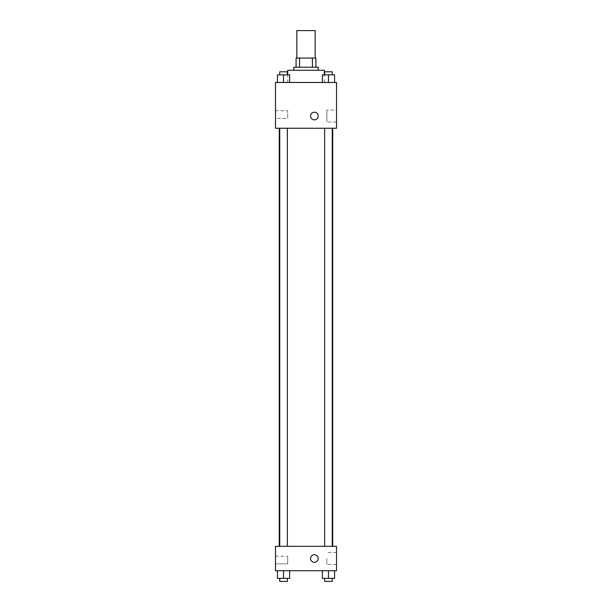 <?xml version="1.0" encoding="UTF-8"?>
<svg xmlns="http://www.w3.org/2000/svg" width="612" height="612" viewBox="0 0 612 612"><rect width="100%" height="100%" fill="white"/><g stroke="black" fill="none" stroke-linecap="round" stroke-linejoin="round"><path stroke-width="0.46" stroke-dasharray="3.06 2.29" d="M296.843 30.6L315.157 30.6M306 58.064L296.843 58.064L306 58.064M312.426 67.221L312.426 58.064L315.914 58.064L315.914 67.221L299.574 67.221L315.914 67.221M312.426 58.064L296.086 58.064M299.574 67.221L296.086 67.221L299.574 67.221L299.574 58.064M318.209 67.221L293.791 67.221M293.791 70.273L318.209 70.273L293.791 70.273M287.694 70.273L324.306 70.273M306 82.475L287.694 82.475L306 82.475M336.516 82.475L275.484 82.475L275.484 128.252L336.516 128.252L336.516 82.475M277.435 82.475L289.644 82.475L277.435 82.475L289.644 82.475L277.435 82.475L283.54 82.475L283.54 74.848L277.435 74.848L287.357 74.848L277.435 74.848L277.435 82.475L283.54 82.475L277.435 82.475L277.435 74.848L277.435 82.475L289.644 82.475L283.54 82.475L283.54 74.848L289.644 74.848L279.73 74.848L289.644 74.848L289.644 82.475L289.644 74.848M322.356 82.475L334.565 82.475L322.356 82.475L334.565 82.475L322.356 82.475L328.46 82.475L328.46 74.848L322.356 74.848L332.27 74.848L322.356 74.848L322.356 82.475L328.46 82.475L322.356 82.475L322.356 74.848L322.356 82.475L334.565 82.475L328.46 82.475L328.46 74.848L334.565 74.848L324.643 74.848L334.565 74.848L334.565 82.475L334.565 74.848M318.209 116.043A3.817 3.817 0 0 0 312.487 112.738A3.817 3.817 0 0 0 312.487 119.348A3.817 3.817 0 0 0 318.209 116.043A3.817 3.817 0 0 1 312.487 119.348A3.817 3.817 0 0 1 312.487 112.738A3.817 3.817 0 0 1 318.209 116.043M336.516 110.045L336.516 122.04L336.516 110.045L326.869 110.045L326.869 122.04L326.869 110.045M310.575 116.043A3.817 3.817 0 0 0 316.297 119.348A3.817 3.817 0 0 0 316.297 112.738A3.817 3.817 0 0 0 310.575 116.043M275.484 118.33L275.484 110.703L275.484 118.33L275.484 110.703L275.484 118.33L287.694 118.33L287.694 110.703L287.694 118.33L287.694 110.703L287.694 118.33L275.484 118.33M328.46 128.252L324.643 128.252L328.46 128.252M283.54 128.252L287.357 128.252L283.54 128.252M306 128.252L279.271 128.252L306 128.252M306 546.309L279.271 546.309L306 546.309M328.46 546.309L324.643 546.309L328.46 546.309M283.54 546.309L287.357 546.309L283.54 546.309M336.516 546.309L275.484 546.309L275.484 570.721L336.516 570.721L336.516 546.309M275.484 560.041L275.484 556.224L275.484 560.041M334.565 578.348L334.565 570.721L334.565 578.348L328.46 578.348L334.565 578.348L328.46 578.348L328.46 570.721L334.565 570.721L322.356 570.721L334.565 570.721L322.356 570.721L334.565 570.721L322.356 570.721L334.565 570.721L328.46 570.721L328.46 578.348L322.356 578.348L322.356 570.721L322.356 578.348L332.27 578.348L322.356 578.348L322.356 570.721M289.644 578.348L289.644 570.721L289.644 578.348L283.54 578.348L289.644 578.348L283.54 578.348L283.54 570.721L289.644 570.721L277.435 570.721L289.644 570.721L277.435 570.721L289.644 570.721L277.435 570.721L289.644 570.721L283.54 570.721L283.54 578.348L277.435 578.348L277.435 570.721L277.435 578.348L287.357 578.348L277.435 578.348L277.435 570.721M275.484 563.851L287.694 563.851L287.694 556.224L287.694 563.851L287.694 556.224L287.694 563.851L275.484 563.851M336.516 558.511L336.516 564.516L336.516 558.511M314.392 554.702A3.817 3.817 0 0 0 311.087 560.424A3.817 3.817 0 0 0 317.697 560.424A3.817 3.817 0 0 0 314.392 554.702A3.817 3.817 0 0 1 317.697 560.424A3.817 3.817 0 0 1 311.087 560.424A3.817 3.817 0 0 1 314.392 554.702M326.869 558.511L326.869 564.516L326.869 558.511M314.392 562.329A3.817 3.817 0 0 0 317.697 556.606A3.817 3.817 0 0 0 311.087 556.606A3.817 3.817 0 0 0 314.392 562.329M324.643 578.348L324.643 581.4L332.27 581.4L324.643 581.4L332.27 581.4L332.27 578.348L324.643 578.348L332.27 578.348M328.46 578.348L328.46 570.721M279.73 578.348L279.73 581.4L287.357 581.4L279.73 581.4L287.357 581.4L287.357 578.348L279.73 578.348L287.357 578.348M283.54 578.348L283.54 570.721M324.643 74.848L324.643 71.795L332.27 71.795L324.643 71.795L332.27 71.795L332.27 74.848M328.46 82.475L328.46 74.848M279.73 74.848L279.73 71.795L287.357 71.795L279.73 71.795L287.357 71.795L287.357 74.848M283.54 82.475L283.54 74.848M324.306 82.475L324.306 74.848M287.694 82.475L287.694 74.848M336.516 122.04L326.869 122.04M275.484 110.703L287.694 110.703L275.484 110.703M287.357 546.309L287.357 128.252M279.73 546.309L279.73 128.252M332.27 546.309L332.27 128.252M324.643 546.309L324.643 128.252M275.484 556.224L287.694 556.224L275.484 556.224M336.516 552.514L326.869 552.514M336.516 564.516L326.869 564.516"/><path stroke-width="0.92" d="M315.157 58.064L315.157 30.6L296.843 30.6L296.843 58.064M299.574 67.221L299.574 58.064L296.086 58.064L296.086 67.221L296.086 58.064M299.574 58.064L315.914 58.064L315.914 67.221M312.426 67.221L312.426 58.064M293.791 70.273L293.791 67.221L318.209 67.221L318.209 70.273M324.306 74.848L324.306 70.273L287.694 70.273L287.694 74.848M275.484 82.475L336.516 82.475L336.516 128.252L275.484 128.252L275.484 82.475M310.575 116.043A3.817 3.817 0 0 1 316.297 112.738A3.817 3.817 0 0 1 316.297 119.348A3.817 3.817 0 0 1 310.575 116.043M275.484 546.309L336.516 546.309L336.516 570.721L275.484 570.721L275.484 546.309M314.392 562.329A3.817 3.817 0 0 1 311.087 556.606A3.817 3.817 0 0 1 317.697 556.606A3.817 3.817 0 0 1 314.392 562.329M322.356 570.721L322.356 578.348L334.565 578.348L334.565 570.721L334.565 578.348M328.46 578.348L328.46 570.721M332.27 578.348L332.27 581.4L324.643 581.4L324.643 578.348M277.435 570.721L277.435 578.348L289.644 578.348L289.644 570.721L289.644 578.348M283.54 578.348L283.54 570.721M287.357 578.348L287.357 581.4L279.73 581.4L279.73 578.348M322.356 82.475L322.356 74.848L334.565 74.848L334.565 82.475L334.565 74.848M328.46 82.475L328.46 74.848M332.27 74.848L332.27 71.795L324.643 71.795L324.643 74.848M277.435 82.475L277.435 74.848L289.644 74.848L289.644 82.475L289.644 74.848M283.54 82.475L283.54 74.848M287.357 74.848L287.357 71.795L279.73 71.795L279.73 74.848M332.729 546.309L332.729 128.252M279.271 546.309L279.271 128.252M324.643 128.252L324.643 546.309M332.27 128.252L332.27 546.309M287.357 546.309L287.357 128.252M279.73 546.309L279.73 128.252"/></g></svg>
